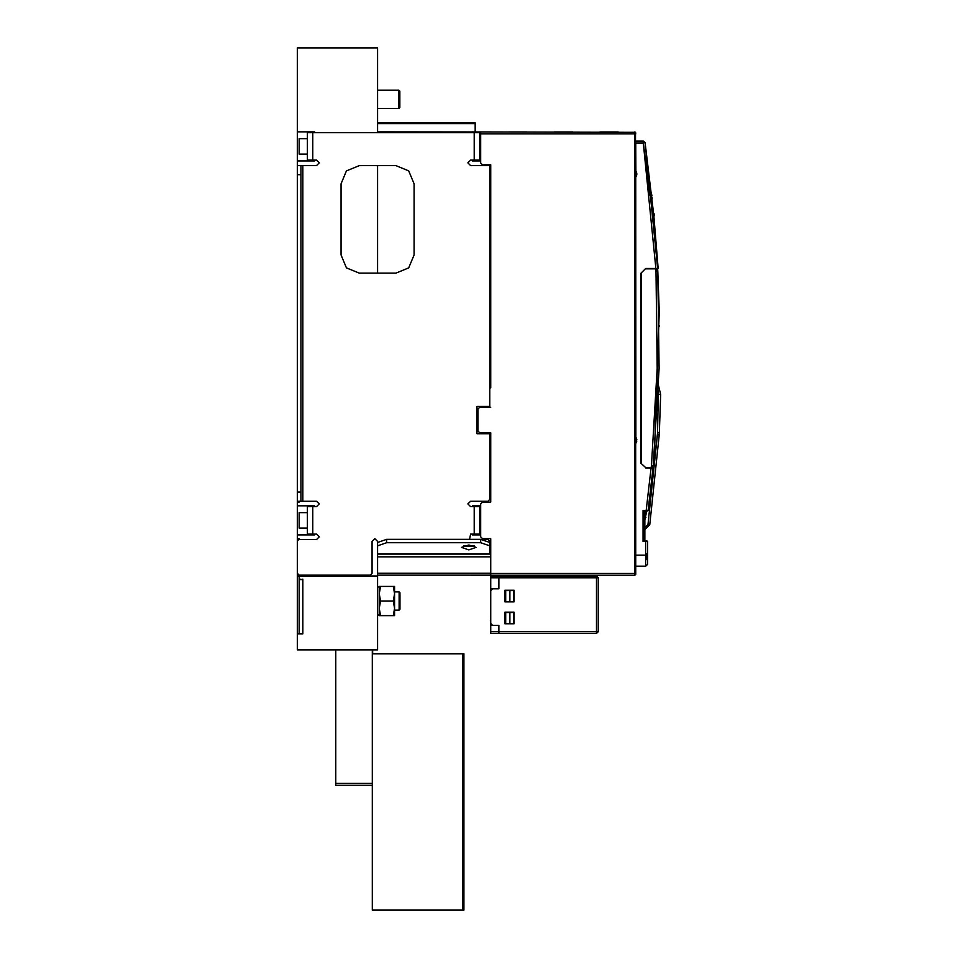 <?xml version="1.0" encoding="UTF-8"?>
<svg xmlns="http://www.w3.org/2000/svg" width="958" height="958" viewBox="0 0 958 958"><rect width="100%" height="100%" fill="white"/><g stroke="black" fill="none" stroke-linecap="round" stroke-linejoin="round"><path stroke-width="1.44" d="M398.935 91.441L398.935 107.248L398.935 90.22L399.845 91.13L399.845 107.547L398.935 108.47L377.596 108.47M398.935 107.248L398.935 108.47M314.655 132.731L314.655 131.821L297.327 131.821L297.327 47.9L377.596 47.9L377.596 132.731L377.596 131.821L490.688 132M377.596 556.861L377.596 542.444L386.709 539.318L480.665 539.318L489.778 542.444L489.778 554.131L377.596 554.131L377.596 556.861L490.688 556.861L490.688 573.279L377.596 573.279L377.596 556.861M299.147 633.394L302.8 633.849L297.327 633.849L297.327 649.895L377.596 649.895L377.596 573.279M314.655 534.061L314.655 534.971L297.327 534.971L297.327 538.624L299.147 538.624L299.147 539.534L316.475 539.534L319.218 536.803L316.475 534.061L307.362 534.061L307.362 506.698L316.475 506.698L319.218 503.968L316.475 501.226L300.968 501.226L300.968 165.566L316.475 165.566L319.218 162.824L316.475 160.094L307.362 160.094L307.362 132.731L479.742 132.731L479.742 160.094L470.629 160.094L467.887 162.824L470.629 165.566L489.778 165.566L489.778 406.372L477.012 406.372L477.012 433.734L489.778 433.734L489.778 499.405L487.957 501.226L470.629 501.226L467.887 503.968L470.629 506.698L479.742 506.698L479.742 534.049L470.629 534.049L469.552 539.318M314.655 506.698L314.655 505.788L297.327 505.788L297.327 161.004L314.655 161.004L314.655 160.094M299.147 154.166L299.147 138.659L307.362 138.659L307.362 154.166L299.147 154.166M299.147 528.133L299.147 512.626L307.362 512.626L307.362 528.133L299.147 528.133M480.665 155.531L479.742 155.531L479.742 137.293L480.665 137.293M480.665 529.499L479.742 529.499L479.742 511.261L480.665 511.261M400.025 592.786L399.115 591.876L400.025 592.786L400.025 609.228L399.115 610.15L394.552 610.15M394.552 591.876L399.115 591.876L399.115 610.15L400.025 609.228M335.815 785.273L372.303 785.273L335.815 785.273L335.815 649.895M490.688 623.454L490.688 590.607L492.52 588.787L498.902 588.787L498.902 576.021L498.902 577.842L598.319 577.842L596.499 576.021L596.499 633.477L598.319 631.657L498.902 631.657L498.902 633.477L498.902 625.275L490.688 625.275L490.688 623.454L492.52 625.275L498.902 625.275L498.902 631.657L490.688 631.657L490.688 633.477L596.499 633.477L598.319 631.657L598.319 577.842L596.499 576.021L498.902 576.021L498.902 575.291M490.688 502.136L490.688 432.812L490.688 502.136L482.485 502.136L480.665 503.956L480.665 536.803L482.485 538.624L490.688 538.624L490.688 575.291L634.807 575.291L577.339 575.291L577.339 576.021M560.394 576.021L560.394 575.291M490.688 590.607L490.688 575.291L471.085 575.291L490.688 575.111L377.596 575.111M489.778 357.777L490.688 357.334L489.778 357.777L490.688 357.334L490.688 164.836L482.485 164.836L480.665 163.016L480.665 132L635.549 132.372L635.717 574.381L634.807 575.291L635.717 574.381M572.597 132L554.359 132M618.209 132L599.959 132M526.996 132L508.758 132M644.842 511.44L644.842 540.623L643.022 541.545L645.752 541.545L645.752 540.623L644.602 540.623M647.572 541.545L647.572 564.346L645.752 566.166L635.717 566.166L645.752 566.166L645.752 541.545L647.572 541.545L647.572 553.664L647.572 541.545L644.842 540.623L647.572 541.545L646.662 541.545L647.572 541.545L646.686 540.623M635.861 437.099L635.717 177.266L636.89 174.679L635.825 174.679L635.861 173.973M635.825 174.679L635.825 173.23L636.89 173.23L635.825 170.799M635.717 443.602L636.89 441.027L635.717 440.297M635.825 441.027L635.825 439.566L636.89 439.566L635.825 437.135M379.236 586.428L379.236 593.732L380.53 586.428L379.236 586.428M393.247 601.025L394.552 593.732L393.247 586.428L380.53 586.404L394.552 586.404L393.247 586.404L394.552 586.404L393.247 586.404L394.552 586.404L394.552 615.623L380.53 615.623L379.236 608.318L379.236 593.732L380.53 601.025L393.247 601.025L394.552 608.318L393.247 615.623L394.552 615.623M379.236 615.623L380.53 615.623L379.236 615.623L380.53 615.623L379.236 615.623L379.236 608.318L380.53 601.025M659.379 325.756L659.212 326.546M523.535 575.291L523.535 576.021M657.631 268.084L656.29 268.815M643.261 142.922L645.069 142.67L643.273 141.113L643.273 142.946L635.717 142.946L635.861 170.763M645.752 268.456L640.83 273.377L645.752 268.456L655.823 268.456L643.273 142.946L649.991 195.468M644.602 511.44L646.207 511.44L643.022 510.53L646.207 510.53L646.207 511.44L648.039 510.65L652.961 468.055L645.752 467.66L640.83 463.097L640.83 273.377M640.83 463.097L645.752 467.66M659.224 434.932L649.775 524.78L644.842 529.654L649.775 524.78L647.967 524.589L657.416 434.74L659.224 434.932L659.379 432.872L657.559 432.788L658.374 390.181M659.379 432.872L660.673 394.468L658.853 394.433M645.68 511.44L645.069 517.296L645.967 517.392L645.069 517.296L644.842 518.218M652.338 467.66L652.206 465.839L653.212 465.504L659.068 368.327L657.775 270.982L659.176 310.751M558.442 575.77L559.508 575.399M359.346 273.198L346.449 267.857L341.108 254.96L341.108 183.804L346.449 170.907L359.346 165.566L395.834 165.566L408.731 170.907L414.072 183.804L414.072 254.96L408.731 267.857L395.834 273.198L359.346 273.198M399.115 596.463L399.115 608.665M654.386 452.715L659.2 312.559L654.553 450.871L659.2 312.559L654.553 450.871L653.212 465.504L659.068 368.327L657.775 270.982L655.955 271.006L657.248 368.327L651.38 465.468L652.841 465.839M644.842 524.733L644.842 525.523L644.842 524.733M659.2 312.559L654.553 450.871L653.212 465.504M377.596 576.021L299.147 576.021L299.147 579.123L302.8 579.422M299.147 502.136L299.147 501.226L299.147 502.136L297.327 502.136L299.147 502.136M297.327 576.021L297.327 538.624L299.147 538.624L297.327 541.366L297.327 573.279L299.147 575.111L299.147 576.021L297.327 576.021L297.327 633.849L299.147 633.849L299.147 575.111L370.291 575.111L372.111 573.279L372.111 541.366L374.853 538.624L377.596 541.366L377.596 548.659M302.8 633.849L302.8 579.123M377.596 273.198L377.596 165.566L377.596 273.198M297.327 505.788L297.327 534.971M311.003 505.788L311.003 506.698M311.003 534.061L311.003 534.971M297.327 131.821L297.327 161.004M311.003 131.821L311.003 132.731M311.003 160.094L311.003 161.004M489.778 359.238L490.688 358.747L490.688 387.894L489.778 387.451M377.596 122.696L475.192 122.696L475.192 131.821M377.596 123.606L475.192 123.606M472.45 534.049L472.45 534.971L480.665 534.971M472.45 506.698L472.45 505.788L480.665 505.788M477.012 426.094L477.922 426.094M477.922 414L477.012 414M490.688 387.894L490.688 164.836M480.665 161.004L472.45 161.004L472.45 160.094M476.102 534.971L476.102 534.049M476.102 506.698L476.102 505.788M476.102 161.004L476.102 160.094M476.102 132.731L476.102 131.821M489.778 545.868L480.665 542.743L386.709 542.743L377.596 545.868M468.797 549.916L461.505 547.425L468.797 544.934L476.102 547.425L468.797 549.916M463.504 545.713L468.797 546.491L474.102 545.713M489.778 548.659L489.778 541.366L487.957 539.534L484.006 539.534M297.327 501.226L300.968 501.226M300.968 165.566L297.327 165.566M299.147 579.578L302.8 579.578M372.662 649.895L372.662 653.751L463.876 653.751L383.595 653.751L463.876 653.751L463.876 910.064M463.301 653.751L463.876 910.1L372.303 910.1L372.303 649.895M377.596 615.048L379.236 615.072L377.596 615.048M377.596 614.988L379.236 614.868L377.596 614.988M524.745 575.291L525.355 575.291M525.714 575.291L527.175 576.021L525.714 575.291L558.921 575.291M514.039 601.923L504.926 601.923L504.926 590.248L514.039 590.248L514.039 601.923M514.039 623.814L504.926 623.814L504.926 612.138L514.039 612.138L514.039 623.814M490.688 625.275L490.688 631.657M490.688 588.787L498.902 588.787L498.902 577.842L490.688 577.842M498.902 576.021L490.688 576.021M504.926 601.564L504.926 590.607M504.926 612.509L504.926 623.454M505.106 590.607L505.752 590.607L505.752 601.564L505.106 601.564M505.752 601.564L513.5 601.564L513.5 590.607L509.848 590.607L509.848 601.564M505.752 590.607L509.848 590.607M505.106 612.509L505.752 612.509L505.752 623.454L505.106 623.454M505.752 623.454L513.5 623.454L513.5 612.509L509.848 612.509L509.848 623.454M505.752 612.509L509.848 612.509M490.688 619.587L490.688 618.497M490.328 617.958L490.688 617.275M490.328 616.868L490.688 616.186M490.328 620.676L490.688 619.994M635.717 132.911L634.807 132L634.807 133.821L635.717 133.821M490.688 432.812L479.742 432.812L477.922 430.992L477.922 409.102L479.742 407.282L490.688 407.282M644.842 535.785L644.842 540.623L646.662 540.623M657.008 270.635L657.775 270.946M657.787 271.246L657.823 271.94M657.883 272.994L657.823 271.916M656.637 268.815L656.805 270.635L656.685 268.815M652.194 198.905L652.027 197.276M651.859 195.743L651.727 194.51M657.38 270.635L656.889 268.815M657.284 268.815L645.752 268.815L655.823 268.815L655.955 271.006L656.805 270.635L656.757 268.815L656.841 270.635L657.775 270.982L659.2 312.476M657.643 268.444L645.069 142.67L643.273 141.113L635.717 141.113M647.572 558.227L647.572 559.712M647.572 558.155L647.572 559.652M647.572 555.353L647.572 557.963M646.662 553.7L647.045 559.723M647.021 559.244L646.937 557.772M646.89 557.029L646.794 555.52M641.189 463.097L641.189 273.377L641.189 463.097M652.075 467.66L652.254 465.839L652.075 467.66L652.254 465.839L652.075 467.66L651.165 467.66L652.53 467.66M659.14 309.123L659.104 307.877M654.254 454.331L654.075 456.271M651.165 467.66L651.38 465.468L652.853 465.839M651.129 468.019L646.207 510.53L648.039 510.65L652.961 468.055L648.039 510.65L652.961 468.055L645.752 468.019M635.825 173.23L635.717 172.596M635.825 439.566L635.717 438.944M658.194 268.396L653.847 215.67L657.775 270.982M654.398 215.622L654.218 213.814M381.787 653.751L383.595 653.751L381.787 653.751M372.303 653.751L463.516 653.787L372.303 653.799M381.416 653.787L463.516 653.751L381.416 653.787M660.673 394.468L658.553 385.571M472.45 131.821L472.45 132.731M489.778 549.784L490.688 549.784M480.665 539.318L480.665 542.743M489.778 553.796L377.596 553.796M386.709 542.743L386.709 539.318M302.8 501.226L302.8 165.566M312.835 160.094L312.835 132.731M474.27 132.731L474.27 160.094M474.27 506.698L474.27 534.049M312.835 534.061L312.835 506.698M300.968 492.101L297.327 492.101M297.327 174.691L300.968 174.691M372.303 783.452L335.815 783.452M480.665 133.821L634.807 133.821L634.807 574.752M634.807 132.527L635.717 133.174M490.688 573.471L635.717 573.459L635.717 574.105M643.022 510.53L643.022 541.545M647.572 555.221L635.717 555.221M647.045 541.545L646.399 540.623M636.375 176.272L636.244 174.679M636.375 442.608L636.244 441.027M462.594 653.799L462.594 910.1M644.842 527.822L647.967 524.589L657.559 432.788M646.602 511.44L644.842 519.943M398.935 90.22L377.596 90.22M477.922 424.61L477.012 424.61M477.922 415.485L477.012 415.485M400.025 592.81L399.115 591.9L394.552 591.9M377.596 586.955L379.236 586.955L377.596 586.979M635.561 132.384L634.974 132.012M645.069 142.67L653.847 215.67"/></g></svg>
